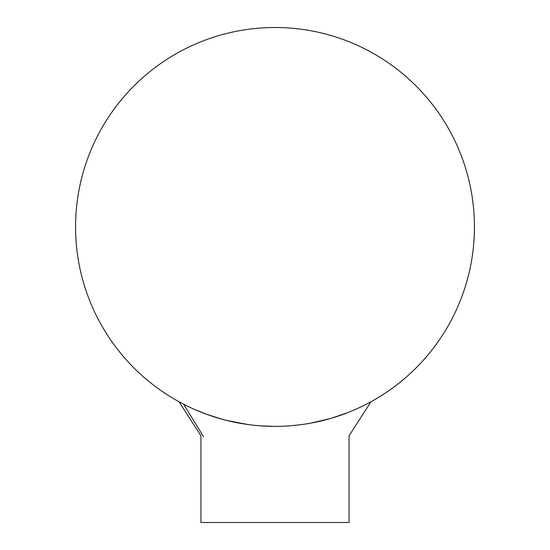 <?xml version="1.0" encoding="UTF-8"?>
<svg xmlns="http://www.w3.org/2000/svg" width="550" height="550" viewBox="0 0 550 550"><rect width="100%" height="100%" fill="white"/><g stroke="black" fill="none" stroke-linecap="round" stroke-linejoin="round"><path stroke-width="0.82" d="M193.655 409.021L201.939 412.5M209.303 415.236L221.911 419.169M231.701 421.609L248.951 424.655M260.377 425.831L274.718 426.367L260.652 425.851M292.064 425.638L299.949 424.799M318.484 421.568L328.921 418.942M339.295 415.717L348.576 412.301M356.703 408.863L362.897 405.955M365.179 404.814L369.518 402.545M369.359 402.634L366.176 404.305M361.996 406.395L357.321 408.581M347.724 412.631L340.292 415.374M219.56 418.509L215.208 417.189M370.934 401.775L349.078 435.765L349.078 522.5L200.922 522.5L200.922 435.765L179.046 401.768L183.617 404.202L179.781 402.167M348.343 412.39L331.794 418.103L348.343 412.39M330.289 418.55L310.461 423.184L330.289 418.55M246.531 424.325L226.064 420.269L246.531 424.325M194.659 409.468L206.442 414.212L222.021 419.203L208.099 414.81M366.362 404.209L369.174 402.731M369.016 402.82L366.843 403.961M361.639 406.567L357.596 408.457M347.462 412.734L340.539 415.291M275 27.5A199.43 199.43 0 0 1 447.714 326.652A199.43 199.43 0 0 1 102.286 326.652A199.43 199.43 0 0 1 275 27.5M203.493 436.652L183.617 404.202"/></g></svg>
